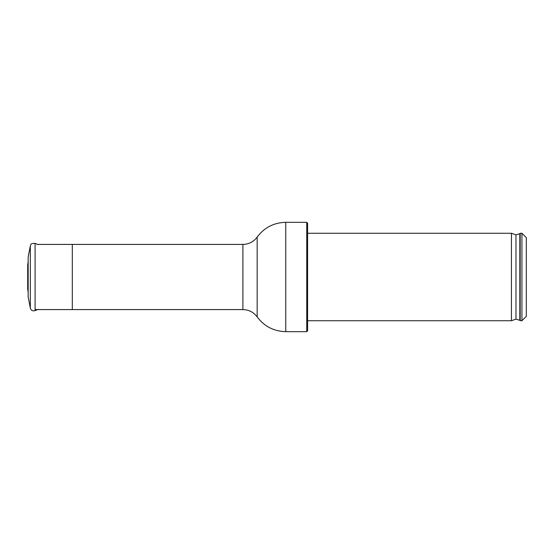 <?xml version="1.0" encoding="UTF-8"?>
<svg xmlns="http://www.w3.org/2000/svg" width="554" height="554" viewBox="0 0 554 554"><rect width="100%" height="100%" fill="white"/><g stroke="black" fill="none" stroke-linecap="round" stroke-linejoin="round"><path stroke-width="0.83" d="M526.3 237.638L526.3 316.362L521.937 320.724L521.937 233.276L526.3 237.638M520.192 320.724L519.825 320.267L519.825 233.733L520.192 233.276L520.192 320.724L521.937 320.724M519.825 320.267L515.968 319.166L511.446 320.724L511.446 233.276L515.968 234.834L515.968 319.166M307.615 320.724L511.446 320.724M307.615 223.207L307.615 330.793L306.743 331.673L306.743 222.327L307.615 223.207M285.753 331.673C273.863 331.34 264.334 326.431 257.167 316.93L257.167 237.07C264.32 227.542 273.849 222.632 285.753 222.327L285.753 331.673L306.743 331.673M37.534 244.418L72.311 244.418L72.311 309.582L242.915 309.582C248.85 309.734 253.6 312.186 257.167 316.93M30.325 308.086L30.325 245.914L28.164 257.042L28.164 296.958L30.325 308.086C31.114 310.434 32.707 311.279 35.089 310.621L38.06 309.361M28.164 261.689L27.7 264.971L27.7 289.029L28.164 292.311M72.311 244.418L242.915 244.418L242.915 309.582M38.06 244.639L35.089 243.379L35.089 310.621M35.089 309.582L72.311 309.582M520.192 233.276L521.937 233.276M519.825 233.733L515.968 234.834M307.615 233.276L511.446 233.276M285.753 222.327L306.743 222.327M257.167 237.07C253.6 241.814 248.85 244.266 242.915 244.418M30.325 245.914C31.246 245.097 29.383 243.282 35.089 243.379"/></g></svg>

